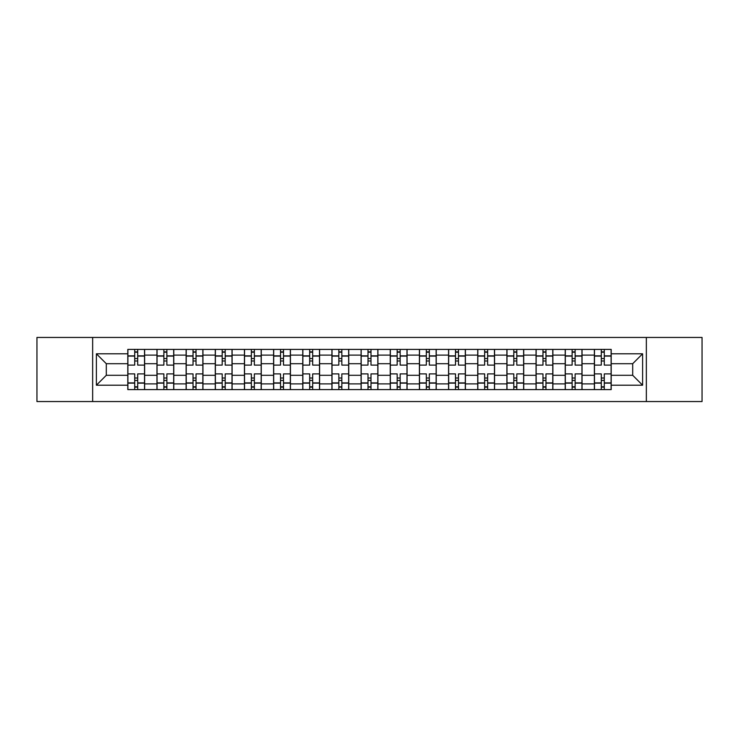 <?xml version="1.0" encoding="UTF-8"?>
<svg xmlns="http://www.w3.org/2000/svg" width="739" height="739" viewBox="0 0 739 739"><rect width="100%" height="100%" fill="white"/><g stroke="black" fill="none" stroke-linecap="round" stroke-linejoin="round"><path stroke-width="1.11" d="M646.348 401.554L702.05 401.554L702.05 337.446L36.95 337.446L36.95 401.554L646.348 401.554L646.348 337.446M156.964 389.592L156.964 355.108L144.622 355.108L144.622 389.592M144.622 355.108L144.622 349.408M156.964 355.108L156.964 349.408M173.785 349.408L173.785 389.592M186.117 389.592L186.117 349.408M202.948 349.408L202.948 389.592M215.28 389.592L215.28 349.408M232.101 349.408L232.101 389.592M244.443 389.592L244.443 349.408M261.264 349.408L261.264 389.592M273.606 389.592L273.606 349.408M290.427 349.408L290.427 389.592M302.768 389.592L302.768 349.408M319.59 349.408L319.59 389.592M331.931 389.592L331.931 349.408M348.753 349.408L348.753 389.592M361.085 389.592L361.085 349.408M377.915 349.408L377.915 389.592M390.247 389.592L390.247 349.408M407.069 349.408L407.069 389.592M419.41 389.592L419.41 349.408M436.232 349.408L436.232 389.592M448.573 389.592L448.573 349.408M465.394 349.408L465.394 389.592M477.736 389.592L477.736 349.408M494.557 349.408L494.557 389.592M506.899 389.592L506.899 349.408M523.72 349.408L523.72 389.592M536.052 389.592L536.052 349.408M552.883 349.408L552.883 389.592M565.215 389.592L565.215 349.408M582.036 349.408L582.036 389.592M594.378 389.592L594.378 349.408M594.378 375.292L582.036 375.292M565.215 375.292L552.883 375.292M536.052 375.292L523.72 375.292M506.899 375.292L494.557 375.292M477.736 375.292L465.394 375.292M448.573 375.292L436.232 375.292M419.41 375.292L407.069 375.292M390.247 375.292L377.915 375.292M361.085 375.292L348.753 375.292M331.931 375.292L319.59 375.292M302.768 375.292L290.427 375.292M273.606 375.292L261.264 375.292M244.443 375.292L232.101 375.292M215.28 375.292L202.948 375.292M186.117 375.292L173.785 375.292M156.964 375.292L144.622 375.292M594.378 363.708L582.036 363.708M565.215 363.708L552.883 363.708M536.052 363.708L523.72 363.708M506.899 363.708L494.557 363.708M477.736 363.708L465.394 363.708M448.573 363.708L436.232 363.708M419.41 363.708L407.069 363.708M390.247 363.708L377.915 363.708M361.085 363.708L348.753 363.708M331.931 363.708L319.59 363.708M302.768 363.708L290.427 363.708M273.606 363.708L261.264 363.708M244.443 363.708L232.101 363.708M215.28 363.708L202.948 363.708M186.117 363.708L173.785 363.708M156.964 363.708L144.622 363.708M106.305 375.292L127.801 375.292L127.801 363.708L106.305 363.708L106.305 375.292L96.393 385.204L96.393 353.796L127.801 353.796L127.801 363.708M611.199 363.708L611.199 375.292L632.695 375.292L632.695 363.708L611.199 363.708L611.199 349.408L127.801 349.408L127.801 353.796M611.199 353.796L642.607 353.796L642.607 385.204L611.199 385.204L611.199 375.292M127.801 375.292L127.801 389.592L611.199 389.592L611.199 385.204M127.801 385.204L96.393 385.204M92.652 401.554L92.652 337.446M137.703 386.793L134.71 386.793M134.71 352.207L137.703 352.207M166.866 386.793L163.873 386.793M163.873 352.207L166.866 352.207M196.029 386.793L193.036 386.793M193.036 352.207L196.029 352.207M225.192 386.793L222.199 386.793M222.199 352.207L225.192 352.207M254.355 386.793L251.362 386.793M251.362 352.207L254.355 352.207M283.508 386.793L280.524 386.793M280.524 352.207L283.508 352.207M312.671 386.793L309.678 386.793M309.678 352.207L312.671 352.207M341.834 386.793L338.841 386.793M338.841 352.207L341.834 352.207M370.996 386.793L368.004 386.793M368.004 352.207L370.996 352.207M400.159 386.793L397.166 386.793M397.166 352.207L400.159 352.207M429.322 386.793L426.329 386.793M426.329 352.207L429.322 352.207M458.476 386.793L455.492 386.793M455.492 352.207L458.476 352.207M487.638 386.793L484.645 386.793M484.645 352.207L487.638 352.207M516.801 386.793L513.808 386.793M513.808 352.207L516.801 352.207M545.964 386.793L542.971 386.793M542.971 352.207L545.964 352.207M575.127 386.793L572.134 386.793M572.134 352.207L575.127 352.207M604.29 386.793L601.297 386.793M601.297 352.207L604.29 352.207M96.393 353.796L106.305 363.708M632.695 375.292L642.607 385.204M632.695 363.708L642.607 353.796M144.53 389.592L144.53 365.103L137.703 365.103L137.703 349.408M134.71 349.408L134.71 365.103L127.893 365.103L127.893 349.408M144.53 365.103L144.53 349.408M127.893 389.592L127.893 373.897L134.71 373.897L134.71 389.592M137.703 389.592L137.703 373.897L144.53 373.897M134.71 360.992L137.703 360.992M127.893 373.897L127.893 365.103M137.703 378.008L134.71 378.008M137.703 387.162L134.71 387.162M134.71 380.437L137.703 380.437M137.703 358.563L134.71 358.563M134.71 351.838L137.703 351.838M173.693 389.592L173.693 365.103L166.866 365.103L166.866 349.408M163.873 349.408L163.873 365.103L157.056 365.103L157.056 349.408M173.693 365.103L173.693 349.408M157.056 389.592L157.056 373.897L163.873 373.897L163.873 389.592M166.866 389.592L166.866 373.897L173.693 373.897M163.873 360.992L166.866 360.992M157.056 373.897L157.056 365.103M166.866 378.008L163.873 378.008M166.866 387.162L163.873 387.162M163.873 380.437L166.866 380.437M166.866 358.563L163.873 358.563M163.873 351.838L166.866 351.838M202.855 389.592L202.855 365.103L196.029 365.103L196.029 349.408M193.036 349.408L193.036 365.103L186.219 365.103L186.219 349.408M202.855 365.103L202.855 349.408M186.219 389.592L186.219 373.897L193.036 373.897L193.036 389.592M196.029 389.592L196.029 373.897L202.855 373.897M193.036 360.992L196.029 360.992M186.219 373.897L186.219 365.103M196.029 378.008L193.036 378.008M196.029 387.162L193.036 387.162M193.036 380.437L196.029 380.437M196.029 358.563L193.036 358.563M193.036 351.838L196.029 351.838M232.009 389.592L232.009 365.103L225.192 365.103L225.192 349.408M222.199 349.408L222.199 365.103L215.372 365.103L215.372 349.408M232.009 365.103L232.009 349.408M215.372 389.592L215.372 373.897L222.199 373.897L222.199 389.592M225.192 389.592L225.192 373.897L232.009 373.897M222.199 360.992L225.192 360.992M215.372 373.897L215.372 365.103M225.192 378.008L222.199 378.008M225.192 387.162L222.199 387.162M222.199 380.437L225.192 380.437M225.192 358.563L222.199 358.563M222.199 351.838L225.192 351.838M261.172 389.592L261.172 365.103L254.355 365.103L254.355 349.408M251.362 349.408L251.362 365.103L244.535 365.103L244.535 349.408M261.172 365.103L261.172 349.408M244.535 389.592L244.535 373.897L251.362 373.897L251.362 389.592M254.355 389.592L254.355 373.897L261.172 373.897M251.362 360.992L254.355 360.992M244.535 373.897L244.535 365.103M254.355 378.008L251.362 378.008M254.355 387.162L251.362 387.162M251.362 380.437L254.355 380.437M254.355 358.563L251.362 358.563M251.362 351.838L254.355 351.838M290.335 389.592L290.335 365.103L283.508 365.103L283.508 349.408M280.524 349.408L280.524 365.103L273.698 365.103L273.698 349.408M290.335 365.103L290.335 349.408M273.698 389.592L273.698 373.897L280.524 373.897L280.524 389.592M283.508 389.592L283.508 373.897L290.335 373.897M280.524 360.992L283.508 360.992M273.698 373.897L273.698 365.103M283.508 378.008L280.524 378.008M283.508 387.162L280.524 387.162M280.524 380.437L283.508 380.437M283.508 358.563L280.524 358.563M280.524 351.838L283.508 351.838M319.497 389.592L319.497 365.103L312.671 365.103L312.671 349.408M309.678 349.408L309.678 365.103L302.861 365.103L302.861 349.408M319.497 365.103L319.497 349.408M302.861 389.592L302.861 373.897L309.678 373.897L309.678 389.592M312.671 389.592L312.671 373.897L319.497 373.897M309.678 360.992L312.671 360.992M302.861 373.897L302.861 365.103M312.671 378.008L309.678 378.008M312.671 387.162L309.678 387.162M309.678 380.437L312.671 380.437M312.671 358.563L309.678 358.563M309.678 351.838L312.671 351.838M348.66 389.592L348.66 365.103L341.834 365.103L341.834 349.408M338.841 349.408L338.841 365.103L332.023 365.103L332.023 349.408M348.66 365.103L348.66 349.408M332.023 389.592L332.023 373.897L338.841 373.897L338.841 389.592M341.834 389.592L341.834 373.897L348.66 373.897M338.841 360.992L341.834 360.992M332.023 373.897L332.023 365.103M341.834 378.008L338.841 378.008M341.834 387.162L338.841 387.162M338.841 380.437L341.834 380.437M341.834 358.563L338.841 358.563M338.841 351.838L341.834 351.838M377.823 389.592L377.823 365.103L370.996 365.103L370.996 349.408M368.004 349.408L368.004 365.103L361.177 365.103L361.177 349.408M377.823 365.103L377.823 349.408M361.177 389.592L361.177 373.897L368.004 373.897L368.004 389.592M370.996 389.592L370.996 373.897L377.823 373.897M368.004 360.992L370.996 360.992M361.177 373.897L361.177 365.103M370.996 378.008L368.004 378.008M370.996 387.162L368.004 387.162M368.004 380.437L370.996 380.437M370.996 358.563L368.004 358.563M368.004 351.838L370.996 351.838M406.977 389.592L406.977 365.103L400.159 365.103L400.159 349.408M397.166 349.408L397.166 365.103L390.34 365.103L390.34 349.408M406.977 365.103L406.977 349.408M390.34 389.592L390.34 373.897L397.166 373.897L397.166 389.592M400.159 389.592L400.159 373.897L406.977 373.897M397.166 360.992L400.159 360.992M390.34 373.897L390.34 365.103M400.159 378.008L397.166 378.008M400.159 387.162L397.166 387.162M397.166 380.437L400.159 380.437M400.159 358.563L397.166 358.563M397.166 351.838L400.159 351.838M436.139 389.592L436.139 365.103L429.322 365.103L429.322 349.408M426.329 349.408L426.329 365.103L419.503 365.103L419.503 349.408M436.139 365.103L436.139 349.408M419.503 389.592L419.503 373.897L426.329 373.897L426.329 389.592M429.322 389.592L429.322 373.897L436.139 373.897M426.329 360.992L429.322 360.992M419.503 373.897L419.503 365.103M429.322 378.008L426.329 378.008M429.322 387.162L426.329 387.162M426.329 380.437L429.322 380.437M429.322 358.563L426.329 358.563M426.329 351.838L429.322 351.838M465.302 389.592L465.302 365.103L458.476 365.103L458.476 349.408M455.492 349.408L455.492 365.103L448.665 365.103L448.665 349.408M465.302 365.103L465.302 349.408M448.665 389.592L448.665 373.897L455.492 373.897L455.492 389.592M458.476 389.592L458.476 373.897L465.302 373.897M455.492 360.992L458.476 360.992M448.665 373.897L448.665 365.103M458.476 378.008L455.492 378.008M458.476 387.162L455.492 387.162M455.492 380.437L458.476 380.437M458.476 358.563L455.492 358.563M455.492 351.838L458.476 351.838M494.465 389.592L494.465 365.103L487.638 365.103L487.638 349.408M484.645 349.408L484.645 365.103L477.828 365.103L477.828 349.408M494.465 365.103L494.465 349.408M477.828 389.592L477.828 373.897L484.645 373.897L484.645 389.592M487.638 389.592L487.638 373.897L494.465 373.897M484.645 360.992L487.638 360.992M477.828 373.897L477.828 365.103M487.638 378.008L484.645 378.008M487.638 387.162L484.645 387.162M484.645 380.437L487.638 380.437M487.638 358.563L484.645 358.563M484.645 351.838L487.638 351.838M523.628 389.592L523.628 365.103L516.801 365.103L516.801 349.408M513.808 349.408L513.808 365.103L506.991 365.103L506.991 349.408M523.628 365.103L523.628 349.408M506.991 389.592L506.991 373.897L513.808 373.897L513.808 389.592M516.801 389.592L516.801 373.897L523.628 373.897M513.808 360.992L516.801 360.992M506.991 373.897L506.991 365.103M516.801 378.008L513.808 378.008M516.801 387.162L513.808 387.162M513.808 380.437L516.801 380.437M516.801 358.563L513.808 358.563M513.808 351.838L516.801 351.838M552.781 389.592L552.781 365.103L545.964 365.103L545.964 349.408M542.971 349.408L542.971 365.103L536.144 365.103L536.144 349.408M552.781 365.103L552.781 349.408M536.144 389.592L536.144 373.897L542.971 373.897L542.971 389.592M545.964 389.592L545.964 373.897L552.781 373.897M542.971 360.992L545.964 360.992M536.144 373.897L536.144 365.103M545.964 378.008L542.971 378.008M545.964 387.162L542.971 387.162M542.971 380.437L545.964 380.437M545.964 358.563L542.971 358.563M542.971 351.838L545.964 351.838M581.944 389.592L581.944 365.103L575.127 365.103L575.127 349.408M572.134 349.408L572.134 365.103L565.307 365.103L565.307 349.408M581.944 365.103L581.944 349.408M565.307 389.592L565.307 373.897L572.134 373.897L572.134 389.592M575.127 389.592L575.127 373.897L581.944 373.897M572.134 360.992L575.127 360.992M565.307 373.897L565.307 365.103M575.127 378.008L572.134 378.008M575.127 387.162L572.134 387.162M572.134 380.437L575.127 380.437M575.127 358.563L572.134 358.563M572.134 351.838L575.127 351.838M611.107 389.592L611.107 365.103L604.29 365.103L604.29 349.408M601.297 349.408L601.297 365.103L594.47 365.103L594.47 349.408M611.107 365.103L611.107 349.408M594.47 389.592L594.47 373.897L601.297 373.897L601.297 389.592M604.29 389.592L604.29 373.897L611.107 373.897M601.297 360.992L604.29 360.992M594.47 373.897L594.47 365.103M604.29 378.008L601.297 378.008M604.29 387.162L601.297 387.162M601.297 380.437L604.29 380.437M604.29 358.563L601.297 358.563M601.297 351.838L604.29 351.838M565.215 355.108L552.883 355.108M536.052 355.108L523.72 355.108M506.899 355.108L494.557 355.108M477.736 355.108L465.394 355.108M448.573 355.108L436.232 355.108M419.41 355.108L407.069 355.108M390.247 355.108L377.915 355.108M361.085 355.108L348.753 355.108M331.931 355.108L319.59 355.108M302.768 355.108L290.427 355.108M273.606 355.108L261.264 355.108M244.443 355.108L232.101 355.108M215.28 355.108L202.948 355.108M186.117 355.108L173.785 355.108M594.378 355.108L582.036 355.108M565.215 383.892L552.883 383.892M536.052 383.892L523.72 383.892M506.899 383.892L494.557 383.892M477.736 383.892L465.394 383.892M448.573 383.892L436.232 383.892M419.41 383.892L407.069 383.892M390.247 383.892L377.915 383.892M361.085 383.892L348.753 383.892M331.931 383.892L319.59 383.892M302.768 383.892L290.427 383.892M273.606 383.892L261.264 383.892M244.443 383.892L232.101 383.892M215.28 383.892L202.948 383.892M186.117 383.892L173.785 383.892M156.964 383.892L144.622 383.892M594.378 383.892L582.036 383.892M144.53 355.856L137.703 355.856M134.71 355.856L127.893 355.856M134.71 356.106L127.893 356.106M134.71 382.894L127.893 382.894M134.71 383.144L127.893 383.144M144.53 383.144L137.703 383.144M144.53 356.106L137.703 356.106M144.53 382.894L137.703 382.894M173.693 355.856L166.866 355.856M163.873 355.856L157.056 355.856M163.873 356.106L157.056 356.106M163.873 382.894L157.056 382.894M163.873 383.144L157.056 383.144M173.693 383.144L166.866 383.144M173.693 356.106L166.866 356.106M173.693 382.894L166.866 382.894M202.855 355.856L196.029 355.856M193.036 355.856L186.219 355.856M193.036 356.106L186.219 356.106M193.036 382.894L186.219 382.894M193.036 383.144L186.219 383.144M202.855 383.144L196.029 383.144M202.855 356.106L196.029 356.106M202.855 382.894L196.029 382.894M232.009 355.856L225.192 355.856M222.199 355.856L215.372 355.856M222.199 356.106L215.372 356.106M222.199 382.894L215.372 382.894M222.199 383.144L215.372 383.144M232.009 383.144L225.192 383.144M232.009 356.106L225.192 356.106M232.009 382.894L225.192 382.894M261.172 355.856L254.355 355.856M251.362 355.856L244.535 355.856M251.362 356.106L244.535 356.106M251.362 382.894L244.535 382.894M251.362 383.144L244.535 383.144M261.172 383.144L254.355 383.144M261.172 356.106L254.355 356.106M261.172 382.894L254.355 382.894M290.335 355.856L283.508 355.856M280.524 355.856L273.698 355.856M280.524 356.106L273.698 356.106M280.524 382.894L273.698 382.894M280.524 383.144L273.698 383.144M290.335 383.144L283.508 383.144M290.335 356.106L283.508 356.106M290.335 382.894L283.508 382.894M319.497 355.856L312.671 355.856M309.678 355.856L302.861 355.856M309.678 356.106L302.861 356.106M309.678 382.894L302.861 382.894M309.678 383.144L302.861 383.144M319.497 383.144L312.671 383.144M319.497 356.106L312.671 356.106M319.497 382.894L312.671 382.894M348.66 355.856L341.834 355.856M338.841 355.856L332.023 355.856M338.841 356.106L332.023 356.106M338.841 382.894L332.023 382.894M338.841 383.144L332.023 383.144M348.66 383.144L341.834 383.144M348.66 356.106L341.834 356.106M348.66 382.894L341.834 382.894M377.823 355.856L370.996 355.856M368.004 355.856L361.177 355.856M368.004 356.106L361.177 356.106M368.004 382.894L361.177 382.894M368.004 383.144L361.177 383.144M377.823 383.144L370.996 383.144M377.823 356.106L370.996 356.106M377.823 382.894L370.996 382.894M406.977 355.856L400.159 355.856M397.166 355.856L390.34 355.856M397.166 356.106L390.34 356.106M397.166 382.894L390.34 382.894M397.166 383.144L390.34 383.144M406.977 383.144L400.159 383.144M406.977 356.106L400.159 356.106M406.977 382.894L400.159 382.894M436.139 355.856L429.322 355.856M426.329 355.856L419.503 355.856M426.329 356.106L419.503 356.106M426.329 382.894L419.503 382.894M426.329 383.144L419.503 383.144M436.139 383.144L429.322 383.144M436.139 356.106L429.322 356.106M436.139 382.894L429.322 382.894M465.302 355.856L458.476 355.856M455.492 355.856L448.665 355.856M455.492 356.106L448.665 356.106M455.492 382.894L448.665 382.894M455.492 383.144L448.665 383.144M465.302 383.144L458.476 383.144M465.302 356.106L458.476 356.106M465.302 382.894L458.476 382.894M494.465 355.856L487.638 355.856M484.645 355.856L477.828 355.856M484.645 356.106L477.828 356.106M484.645 382.894L477.828 382.894M484.645 383.144L477.828 383.144M494.465 383.144L487.638 383.144M494.465 356.106L487.638 356.106M494.465 382.894L487.638 382.894M523.628 355.856L516.801 355.856M513.808 355.856L506.991 355.856M513.808 356.106L506.991 356.106M513.808 382.894L506.991 382.894M513.808 383.144L506.991 383.144M523.628 383.144L516.801 383.144M523.628 356.106L516.801 356.106M523.628 382.894L516.801 382.894M552.781 355.856L545.964 355.856M542.971 355.856L536.144 355.856M542.971 356.106L536.144 356.106M542.971 382.894L536.144 382.894M542.971 383.144L536.144 383.144M552.781 383.144L545.964 383.144M552.781 356.106L545.964 356.106M552.781 382.894L545.964 382.894M581.944 355.856L575.127 355.856M572.134 355.856L565.307 355.856M572.134 356.106L565.307 356.106M572.134 382.894L565.307 382.894M572.134 383.144L565.307 383.144M581.944 383.144L575.127 383.144M581.944 356.106L575.127 356.106M581.944 382.894L575.127 382.894M611.107 355.856L604.29 355.856M601.297 355.856L594.47 355.856M601.297 356.106L594.47 356.106M601.297 382.894L594.47 382.894M601.297 383.144L594.47 383.144M611.107 383.144L604.29 383.144M611.107 356.106L604.29 356.106M611.107 382.894L604.29 382.894"/></g></svg>
